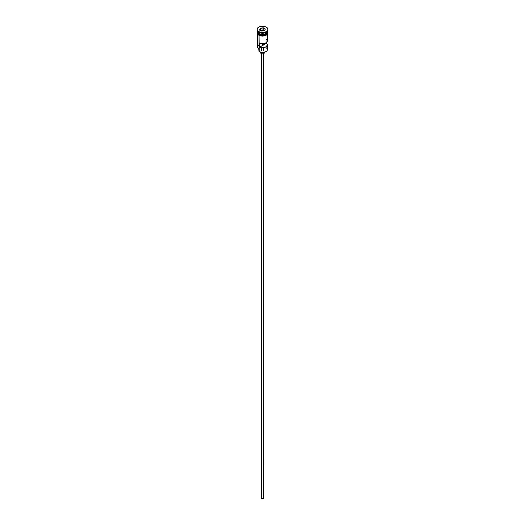 <?xml version="1.0" encoding="UTF-8"?>
<svg xmlns="http://www.w3.org/2000/svg" width="525" height="525" viewBox="0 0 525 525"><rect width="100%" height="100%" fill="white"/><g stroke="black" fill="none" stroke-linecap="round" stroke-linejoin="round"><path stroke-width="0.79" d="M265.952 47.644A4.883 2.815 180 0 1 265.952 51.627A4.883 2.815 180 0 1 259.048 51.627L259.225 51.732A4.633 2.678 0 0 0 265.775 51.732A4.633 2.678 0 0 0 265.86 51.68M265.952 51.627L262.5 52.513L259.048 51.627A4.883 2.815 0 0 0 264.37 52.244A4.883 2.815 0 0 0 267.382 49.639L267.382 44.855A4.883 2.815 180 0 1 264.698 47.375A4.883 2.815 180 0 1 259.606 47.125L259.606 43.142A4.883 2.815 0 0 0 264.698 43.385A4.883 2.815 0 0 0 267.382 40.871L267.382 34.125M266.431 39.204L267.363 41.088L265.952 42.866L262.868 43.68L259.606 43.142L259.606 47.125L262.631 45.38L262.631 43.687L262.631 45.38A0.912 0.525 180 0 0 263.406 44.933L266.431 43.188L266.431 42.545L267.363 45.071L265.952 46.85L262.868 47.663L259.606 47.125L263.15 45.229L263.15 43.667L263.15 45.229L263.406 43.641L263.406 44.933L266.431 43.188A4.883 2.815 180 0 1 267.382 44.855M261.64 53.76L261.64 498.547A1.221 0.702 0 0 0 262.966 498.697A1.221 0.702 0 0 0 263.721 498.048L262.966 498.697L261.64 498.547L261.64 53.76M261.207 52.408L261.207 53.57A1.831 1.057 0 0 0 263.202 53.799A1.831 1.057 0 0 0 264.331 52.828L263.517 53.701L262.146 53.865L261.207 53.57L261.207 52.408M257.624 31.369A4.883 2.815 0 0 0 259.048 33.403A4.883 2.815 0 0 0 264.37 34.013A4.883 2.815 0 0 0 267.382 31.408L267.382 31.369A4.883 2.815 0 0 1 264.403 34.007A4.883 2.815 0 0 1 259.048 33.403L259.048 32.406A4.883 2.815 0 0 0 265.952 32.406L266.378 32.156A5.486 3.17 180 0 1 258.622 32.156L259.048 33.403A4.883 2.815 0 0 1 257.618 31.408L257.618 31.369M257.998 32.498A4.758 2.75 0 0 0 259.133 33.554L259.133 33.456A4.758 2.75 180 0 0 265.906 33.429A4.758 2.75 180 0 1 259.133 33.456L259.048 33.705A4.883 2.815 180 0 1 257.631 31.559A4.883 2.815 180 0 0 257.618 31.71L257.618 32.708A4.883 2.815 0 0 0 259.048 34.696A4.883 2.815 0 0 0 264.37 35.306A4.883 2.815 0 0 0 267.382 32.708L265.952 34.696L262.5 35.523L259.048 34.696L259.048 33.705L259.048 34.696L257.618 32.708M257.014 29.42L257.014 29.918A5.486 3.17 0 0 0 258.622 32.156L258.622 31.658A5.486 3.17 180 0 1 257.014 29.42A5.486 3.17 180 0 1 260.4 26.493A5.486 3.17 180 0 1 266.378 27.175L263.57 26.309L259.448 26.782L257.427 28.206L257.119 30.037L257.933 31.178L260.4 32.347L264.6 32.347L267.067 31.178L267.881 30.037L267.573 28.206L266.378 27.175A5.486 3.17 180 0 1 267.986 29.42A5.486 3.17 180 0 1 264.6 32.347A5.486 3.17 180 0 1 258.622 31.658L258.622 32.156A5.486 3.17 0 0 0 264.6 32.845A5.486 3.17 0 0 0 267.986 29.918A5.486 3.17 0 0 0 267.973 29.669A5.486 3.17 180 0 1 266.378 32.156M257.618 34.125L257.618 47.152A4.883 2.815 0 0 0 259.048 49.14L259.048 35.346L259.225 51.732M267.002 32.498A4.758 2.75 0 0 1 259.133 33.554L259.048 33.705A4.883 2.815 180 0 0 264.488 34.282A4.883 2.815 180 0 0 267.369 31.559A4.883 2.815 180 0 1 267.382 31.71A4.883 2.815 180 0 1 264.37 34.315A4.883 2.815 180 0 1 259.048 33.705A4.883 2.815 180 0 1 257.618 31.71M266.155 32.281A4.883 2.815 180 0 1 259.048 32.406L258.622 32.156A5.486 3.17 180 0 1 257.027 29.669M267.232 31.887A4.942 2.855 180 0 1 265.033 35.155A4.942 2.855 180 0 1 259.009 34.722L259.009 35.221A4.942 2.855 0 0 0 264.587 35.792A4.942 2.855 0 0 0 267.422 32.957M264.521 30.601A4.942 2.855 0 0 0 258.457 31.566M259.757 35.575L258.858 35.234L259.009 34.722A4.942 2.855 180 0 1 257.618 32.261M263.268 27.773L265.355 28.98L264.593 30.627L261.732 31.067L259.645 29.859L260.407 28.212L263.268 27.773L260.407 28.212L259.645 29.859L261.732 31.067L264.593 30.627L265.355 28.98L263.268 27.773L263.228 29.84L260.472 30.338L260.505 28.37L260.505 30.26L263.228 29.84L263.228 27.95L265.223 29.098L264.508 30.64L265.355 28.98L263.268 27.773M267.343 32.15L267.343 33.265L266.608 34.289L265.243 35.077L262.5 35.556L259.757 35.077L258.392 34.289L257.657 33.265L257.657 32.15M267.284 32.156L267.008 31.631M260.61 35.838L264.39 35.838M265.243 35.575L266.608 34.788M267.067 34.296L267.442 33.206M257.558 33.206L257.933 34.296M257.618 33.206L257.716 32.655M267.284 32.655L267.382 33.206M263.406 44.382A4.883 2.815 0 0 0 262.631 44.33A4.883 2.815 180 0 1 263.406 44.382M259.048 32.406L258.622 32.156M259.048 50.656A3.662 2.113 0 0 0 258.989 50.544L258.871 49.357M259.048 45.157A4.883 2.815 180 0 0 259.048 49.14L259.048 51.627M258.779 48.969L258.779 49.836A3.721 2.146 0 0 0 258.989 50.544M262.631 45.203A3.721 2.146 180 0 1 263.143 45.235M259.133 33.554A4.758 2.75 0 0 0 266.661 32.944M260.669 52.297L260.669 52.828A1.831 1.057 0 0 0 261.207 53.57L260.807 52.421M264.193 52.421L264.331 52.828L264.331 52.297M261.279 53.616L261.279 498.048A1.221 0.702 0 0 0 261.64 498.547L261.371 497.779M263.629 497.779L263.721 53.616M263.406 44.723A4.633 2.678 0 0 0 262.631 44.671M259.777 29.938L260.505 28.37L263.228 27.95L260.407 28.212L259.777 29.938M264.528 30.588L263.228 29.84L264.528 30.588M261.588 47.624L261.588 50.754M261.588 52.461L261.588 53.294M267.382 31.71L267.382 32.708M267.986 29.42L267.986 29.918M267.382 31.782L267.468 33.987L266.28 35.155L262.69 36.113L258.851 35.234L257.519 33.954L257.618 31.782M263.412 47.624L263.412 50.754M263.412 52.461L263.412 53.294"/></g></svg>
